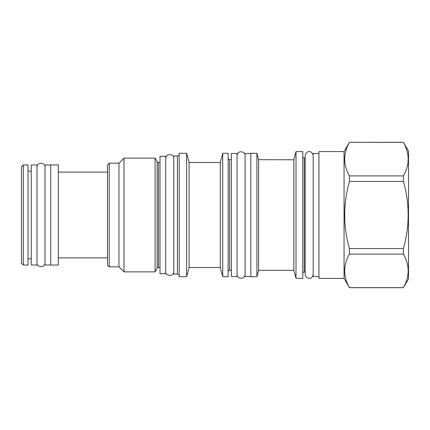 <?xml version="1.0" encoding="UTF-8"?>
<svg xmlns="http://www.w3.org/2000/svg" width="430" height="430" viewBox="0 0 430 430"><rect width="100%" height="100%" fill="white"/><g stroke="black" fill="none" stroke-linecap="round" stroke-linejoin="round"><path stroke-width="0.64" d="M165.749 156.289L165.749 273.711L160.019 273.711L160.019 156.289L165.749 156.289M160.019 162.481L158.471 162.481L158.471 267.519L160.019 267.519M158.471 162.481A1.489 1.489 0 0 1 157.181 161.739L157.181 268.261A1.489 1.489 180 0 1 158.471 267.519M157.181 268.261L155.096 271.873L124.012 271.873L118.965 266.831L109.22 266.831L109.22 163.169L118.965 163.169L118.965 266.831M157.181 161.739L155.096 158.127L155.096 271.873M155.096 158.127L124.012 158.127L124.012 271.873M124.012 158.127L118.965 163.169M109.22 163.169L107.5 164.889L107.5 265.111L109.22 266.831M58.308 265.052L58.308 164.948L50.74 164.948L50.74 265.052L58.308 265.052M50.74 264.993L45.005 264.993L45.005 165.007L50.74 165.007M36.98 165.007L36.98 264.993L31.245 264.993L31.245 165.007L36.98 165.007M28.036 164.948L28.036 265.052L23.333 265.052L23.333 164.948L28.036 164.948M23.333 265.052L21.5 263.219L21.5 166.781L23.333 164.948M173.779 156.004L173.779 273.996L177.38 273.996L177.38 156.004L173.779 156.004M179.165 275.028L177.38 273.996M179.165 154.972L177.38 156.004M179.165 153.311L179.165 276.689L186.62 276.689L186.62 153.311L179.165 153.311M222.74 153.311L222.74 276.689L228.131 276.689L228.131 153.311L222.74 153.311L220.284 162.481L189.076 162.481L189.076 267.519L186.62 276.689M189.076 162.481L186.62 153.311M220.284 162.481L220.284 267.519L189.076 267.519M222.74 276.689L220.284 267.519M228.131 158.181A1.489 1.489 0 0 0 229.62 159.675L229.62 270.325A1.489 1.489 0 0 0 228.131 271.819M231.34 270.325L229.62 270.325M231.34 159.675L229.62 159.675M231.34 276.517L231.34 153.483L237.075 153.483L237.075 276.517L231.34 276.517M250.835 276.517L245.1 276.517L245.1 153.483L250.835 153.483M250.835 153.311L250.835 276.689L256.909 276.689L256.909 153.311L250.835 153.311M296.012 151.591L296.012 278.409L302.779 278.409L302.779 151.591L296.012 151.591L293.846 159.788L258.618 159.675L258.618 270.325L256.909 276.689M258.618 159.675L256.909 153.311M292.674 159.783L293.846 159.788L293.846 270.325L258.618 270.325M296.012 278.409L293.846 270.325M293.846 159.788L294.125 158.745M294.27 158.192L294.469 157.412M286.111 159.675L286.418 159.68M288.39 159.724L289.417 159.745M289.906 159.75L290.202 159.756M290.97 159.767L291.336 159.767M408.5 151.075L408.5 278.925L403.437 287.627C409.725 276.447 409.725 265.267 403.437 254.087L403.437 248.54C409.725 226.18 409.725 203.82 403.437 181.46L403.437 175.913C409.725 164.733 409.725 153.553 403.437 142.373L408.5 151.075M349.418 142.373C343.129 153.553 343.129 164.733 349.418 175.913L349.418 181.46C343.129 203.82 343.129 226.18 349.418 248.54L349.418 254.087C343.129 265.267 343.129 276.447 349.418 287.627L344.059 278.409L344.059 151.591L349.418 142.303L403.437 142.373M349.418 175.913L403.437 175.913M349.418 181.46L403.437 181.46M349.418 248.54L403.437 248.54M349.418 254.087L403.437 254.087M349.418 287.627L403.437 287.627M344.059 151.591L318.947 151.591L318.947 278.409L344.059 278.409M318.947 276.517L313.212 276.517L313.212 215L313.212 274.345C311.761 280.983 305.472 278.554 305.187 274.345L305.187 155.655C306.638 149.017 312.927 151.446 313.212 155.655L313.212 215L313.212 153.483L318.947 153.483M305.187 158.009L304.268 158.009L304.268 271.991L305.187 271.991M302.779 273.48A1.489 1.489 0 0 1 304.268 271.991M302.779 156.52A1.489 1.489 0 0 0 304.268 158.009M58.308 172.113L107.5 172.113M58.308 257.887L107.5 257.887M28.036 171.199L31.245 171.199M28.036 258.801L31.245 258.801M349.418 142.303L403.437 142.303M349.418 287.697L403.437 287.697M165.749 271.529C164.824 275.711 173.709 277.517 173.779 271.529M173.779 158.471C174.634 154.343 165.996 152.37 165.749 158.471M237.075 274.34C236.145 278.522 245.03 280.328 245.1 274.34M245.1 155.66C245.955 151.532 237.317 149.559 237.075 155.66M36.98 262.816C36.055 266.998 44.935 268.804 45.005 262.816M45.005 167.184C45.859 163.056 37.227 161.083 36.98 167.184"/></g></svg>
